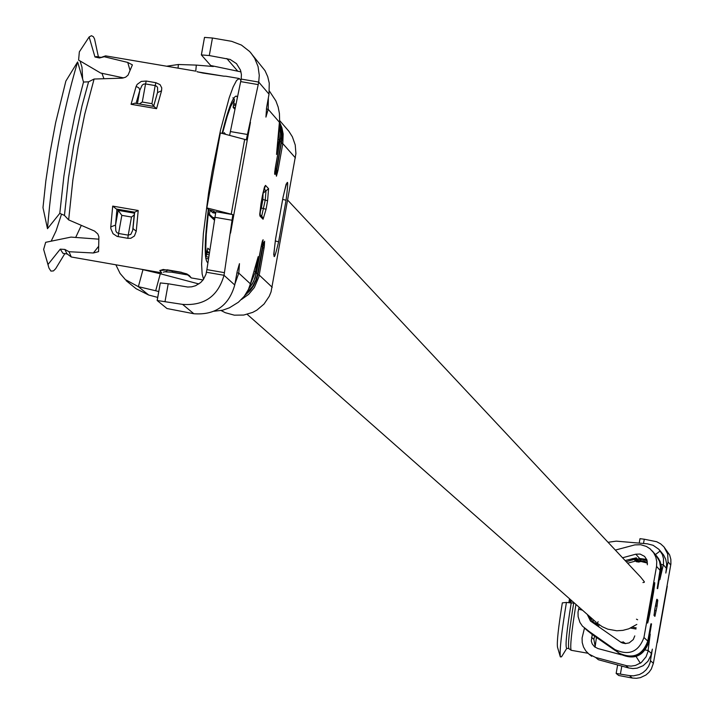 <?xml version="1.0" encoding="UTF-8"?>
<svg xmlns="http://www.w3.org/2000/svg" width="714" height="714" viewBox="0 0 714 714"><rect width="100%" height="100%" fill="white"/><g stroke="black" fill="none" stroke-linecap="round" stroke-linejoin="round"><path stroke-width="1.07" d="M287.822 200.286L640.753 577.224L644.358 581.776M636.817 624.42L628.775 628.811L622.867 630.373L616.771 630.765L607.766 629.159L602.197 626.678L597.199 623.17M160.302 273.757L142.97 269.678L138.364 286.662L155.688 290.75L160.302 273.757L198.858 283.958M126.137 280.673L136.106 288.724L148.664 295.016L157.696 297.408M158.749 291.562L155.688 290.75M236.941 272.802L238.779 273.114L234.942 283.94M214.138 311.224L222.661 310.215L229.408 307.805L238.405 302.227L244.197 296.364L248.418 289.465L250.4 283.833L238.779 273.114L239.467 263.662L237.155 271.615L234.745 284.993C228.873 305.69 215.235 315.276 193.842 313.741L182.597 304.387L157.142 300.496L166.978 308.528L193.842 313.741M215.851 211.71L206.881 269.633L224.437 272.659L232.853 214.637L215.851 211.71M241.002 71.882L210.71 65.518L201.348 54.916L209.291 55.549L230.122 59.44L236.504 63.644L240.484 70.106L241.412 74.542L241.189 79.075L229.605 135.392M165.05 301.353L168.218 283.77L187.737 287.037L191.727 286.823L195.574 285.725L200.661 282.557L203.347 279.585L205.998 274.203L206.881 269.633M279.576 120.452L288.92 131.322L292.374 136.802L295.23 144.96L295.917 153.581L271.061 291.865L269.294 296.23L264.046 304.039L256.861 310.135L252.72 312.375L243.706 315.053L234.335 315.169L225.303 312.705L221.144 310.554M232.853 214.637L231.238 214.173L244.67 139.4L246.285 139.882L258.218 84.609L240.68 81.61M182.597 304.387C204.249 305.94 218.047 296.239 224.009 275.283L224.437 272.659M250.4 283.833L258.182 256.638L255.505 271.552L256.522 272.516L261.369 245.455L255.175 277.648L252.426 283.708L248.57 289.134M279.031 126.423L279.219 139.569L276.523 154.447L279.602 120.077L279.424 113.553L278.174 107.1L275.89 100.906L269.437 91.089M279.406 122.228L268.196 109.304L265.929 117.105L266.625 107.493L269.026 94.15L258.718 82.074L258.218 84.609M279.201 139.551L277.88 139.328M247.588 134.509L230.363 131.554M214.95 217.297L232.175 220.269M201.419 54.835L204.507 37.396L212.451 38.012L231.684 41.341L241.448 45.089L249.668 51.533L265.028 70.668L267.732 76.693L269.249 83.136L269.026 94.15M250.828 52.827L254.675 58.298L258.057 66.536L259.28 75.381L258.718 82.074L241.189 79.075M195.77 71.079L196.314 65.099L213.352 66.5M266.367 108.992L268.196 109.304L268.357 97.863M196.314 65.099L178.375 64.501L178.054 68.053M168.218 283.77L160.302 282.931L157.214 300.442M253.988 271.293L255.505 271.552M253.988 271.302L255.523 271.57L250.123 284.886M167.014 66.161L178.375 64.501M141.925 269.401L142.97 269.678M148.664 295.016L138.364 286.662L125.378 279.611L120.095 273.453L115.9 264.903M244.67 139.4L220.34 132.929L206.855 207.908L231.238 214.173M206.855 207.908L208.729 209.711L214.352 211.29M101.924 73.274L103.932 78.674M98.407 56.906L94.551 38.958L93.373 36.717L91.446 35.7L89.134 36.958L79.343 51.863L78.602 60.092L100.612 73.015L123.602 77.906M98.719 239.163L70.981 237.102L45.669 242.314L43.643 249.418L48.945 268.027L50.908 271.088L53.434 270.927L55.656 268.714L64.84 253.613M81.307 225.401L75.657 237.521M237.476 97.149L236.334 96.078C232.934 96.408 228.185 108.849 222.09 133.393M208.327 209.327C204.356 242.582 204.186 260.378 207.828 262.734L207.944 262.743M65.858 81.093L55.603 122.808L50.159 151.912L45.821 181.035L42.983 207.631L47.481 228.694L59.797 213.343L63.903 176.001L68.856 145.165L74.872 115.293L83.52 82.048L77.612 61.94L65.858 81.093M77.612 61.94C62.457 112.919 52.408 168.504 47.481 228.694M83.52 82.048L88.581 81.815L81.949 106.109L73.604 145.977L68.562 177.483L64.447 215.423L59.797 213.343M88.581 81.815L94.087 79.031L84.743 114.249L78.201 146.575L72.864 179.999L68.651 219.894L64.447 215.423M197.332 71.837L224.026 76.211M146.236 81.048L141.265 81.423L137.159 84.404L136.106 86.439L138.846 87.813L139.864 90.169L142.104 85.252L143.603 84.136L145.54 83.94L146.236 81.048L155.875 82.699L155.179 85.591L156.732 86.287L157.58 87.563L157.598 92.258M157.517 92.597L161.551 90.794L161.766 87.911L160.052 84.636L155.875 82.699M195.681 71.141L105.592 55.87L104.235 56.736L127.744 62.43L132.402 64.867L128.047 75.131L125.619 77.201L122.21 78.165L94.087 79.031M68.651 219.894L94.614 231.095L97.836 234.005L98.88 236.762L98.568 251.64L93.364 252.988L69.026 251.721L71.266 256.986L161.659 272.81L159.775 270.544L163.31 269.464M240.939 80.387L239.297 78.522L236.575 80.432L233.175 86.894L229.256 97.631L220.59 129.868L212.174 171.28L208.559 193.057L203.365 233.683L201.607 264.26L202.133 273.944L203.57 279.263M118.176 236.655L118.578 233.478L116.828 232.594L115.838 230.925L115.525 225.097L110.777 226.9L110.831 228.65L113.026 233.701L117.123 236.405L127.824 238.315L130.823 238.271L134.419 236.013L136.231 231.291L133 228.542L134.66 212.183L116.373 209.032L118.185 210.362L134.384 213.156M167.299 269.838L159.775 270.544M186.809 273.908L189.46 275.666L181.276 272.257M67.643 254.077L66.893 253.738L64.867 249.445L69.026 251.721M64.867 249.445L60.271 249.132L48.025 264.466L48.552 266.759M67.259 254.014L62.939 253.3L60.271 249.132M48.025 264.466L45.107 254.666M51.158 241.198L56.058 230.925L61.529 214.129M104.235 56.736L99.442 57.986L105.592 55.87M101.21 57.406L100.388 57.468M89.134 36.958L94.971 56.986L96.515 56.567L100.826 57.343M94.971 56.986L99.442 57.986M82.645 79.04L81.976 67.17L80.057 60.94M116.935 209.273L115.525 225.097L118.185 210.362L121.835 215.369L131.492 217.029L134.187 215.003M134.473 212.263L132.679 230.426L130.823 234.353L128.225 235.138L127.824 238.315M134.66 212.183L138.204 210.496L136.231 231.291M116.373 209.032L112.705 206.105L138.204 210.496M167.522 270.035L166.496 271.338L163.336 272.168M153.608 106.422L157.58 92.276M139.284 103.967L142.282 102.013L145.54 83.94L155.179 85.591L151.921 103.664L153.635 106.145M131.064 104.306L134.875 103.2L154.063 106.493L156.553 108.671L131.064 104.306L136.106 86.439M207.667 248.918L207.792 248.177L207.649 248.927M234.951 109.358L233.112 107.323L233.237 106.627M233.755 98.13L234.397 99.79L233.219 106.779M208.997 213.852L209.238 215.191L210.148 210.112L209.238 215.191L214.503 220.224M214.378 211.299L212.745 212.736L210.139 210.228M223.955 133.402L224.089 132.599L225.749 134.366M215.771 212.245L212.745 212.736L215.61 213.227M223.946 133.393L223.857 133.866M584.463 628.159L582.089 637.959L582.222 642.52L583.463 646.911L585.757 650.856L588.943 654.113L595.61 657.46L598.43 659.745L628.606 667.938L632.881 668.554L637.183 668.152L643.162 665.689L647.91 661.307L650.847 655.541L652.355 649.133L650.088 662.762L648.499 666.528L646.108 669.848L643.037 672.561L639.449 674.525L633.479 675.855L629.4 675.596L632.345 678.05L636.397 678.3L640.413 677.64L645.902 675.033L648.955 672.338L651.329 669.036L653.372 663.306L670.91 563.917L670.848 559.365L669.652 554.983L663.958 546.879L667.679 553.912L668.045 561.873L670.749 565.042M595.61 657.46L626.785 665.751L631.114 666.117L635.406 665.448L641.234 662.592L646.081 656.773L647.964 651.596L650.231 634.139L648.83 642.091M615.334 550.083L634.826 544.889L640.699 544.728L646.331 546.415L650.043 548.789L653.622 552.716L655.773 556.965L656.764 561.623L656.541 566.389L643.957 637.504C638.593 651.962 628.909 655.987 614.915 649.561L618.976 653.06C632.854 659.424 642.457 655.434 647.776 641.092L643.957 637.504M656.934 556.349L660.075 561.32L661.351 565.854L661.432 570.566L659.87 579.679L663.315 564.765L666.394 568.308L665.823 573.056L668.045 561.873M645.367 650.008L648.16 650.499L651.346 653.435M661.075 564.372L663.315 564.765L663.502 563.721L663.467 558.482L662.315 554.475L658.861 549.298L653.105 545.291L647.259 543.8L616.209 541.141L608.051 542.301M639.994 538.668L639.208 543.113L640.003 538.686L644.269 539.213L656.71 541.739L660.655 543.863L663.958 546.879M666.394 568.308L666.617 563.694L665.671 559.169L663.618 555.028L659.54 550.039M655.416 554.591L660.236 550.896M632.345 678.05L618.717 675.506L616.146 673.427L629.4 675.596M592.254 634.541L591.29 641.065L592.209 643.921L594.566 646.822L597.993 648.571L621.314 654.8M636.085 656.514L640.369 663.235M587.247 614.388L590.469 621.028L621.412 642.609L625.259 643.6L629.168 642.895L633.273 639.574L634.782 635.897M579.099 607.203L578.019 612.13L578.117 616.655L579.929 622.394L582.437 626.142L591.701 633.47L585.828 629.311L588.639 631.595L616.557 651.284L589.835 632.622M597.591 626.062L597.743 625.098L595.904 622.367M589.166 616.084L592.584 621.483L597.743 625.098M584.587 628.258L614.915 649.561M615.013 650.383L591.344 633.898M587.872 631.033L588.586 631.658M620.091 654.015C633.943 660.37 643.519 656.389 648.821 642.082L648.178 641.725M625.125 560.535L636.299 557.83L636.933 558.535L626.232 561.722M627.624 563.212L635.728 561.025M634.782 560.151L639.673 558.5L635.79 554.198L622.537 557.777M635.79 554.198L640.119 554.073L644.581 556.393L646.955 560.008L647.366 564.783M588.077 615.129L590.835 621.323M594.619 636.192L593.869 639.325L595.164 646.438M597.377 624.554L597.627 623.527M569.549 598.778L568.844 602.705M587.943 653.256L571.146 650.284C569.933 647 571.53 631.711 575.939 604.419M568.987 648.651L568.888 648.607C567.692 645.295 569.299 630.087 573.708 602.982L571.209 602.964C566.737 630.587 565.193 645.679 566.568 648.25L568.942 648.642M561.891 656.121L561.516 656.826L560.347 656.889C559.481 650.641 561.507 632.488 566.425 602.438L571.209 602.964M560.347 656.889L557.509 647.223C556.768 642.181 558.375 627.392 562.329 602.866L566.425 602.438M595.092 647.223L596.44 637.468M598.555 626.731L599.073 624.661M632.452 627.178L636.21 627.865M250.444 122.326L230.533 233.139M206.462 272.257L224.009 275.283L234.745 284.993M256.388 273.239L257.665 273.587L262.511 246.58L263.073 239.717L261.369 245.455M245.911 293.989L252.676 286.278L255.799 280.174L257.665 273.587L258.049 273.989M262.904 246.964L258.057 273.953L263.171 245.571L264.608 241.225L264.287 246.669L259.209 275.042L272.212 287.296M295.426 157.901L282.798 143.612L277.96 170.539L276.693 170.173M276.836 169.316L282.182 138.061L281.798 130.858L279.379 122.585L281.539 129.448L282.217 136.606L276.398 172.11L276.425 176.197L277.96 170.539M281.673 142.389L281.298 141.925L276.461 168.897L275.176 168.522M279.219 139.569L280.183 140.676L280.727 134.839L279.21 124.459L280.566 131.331L280.513 138.338L274.747 171.735L274.667 174.287L275.122 174.225L276.461 168.897M283.074 197.073L275.595 238.779C272.712 261.494 273.712 262.511 278.612 241.814L286.064 200.259C288.965 177.518 287.965 176.456 283.074 197.073L283.065 197.135M266.063 209.238L267.589 200.714L268.571 188.657L265.483 185.39L262.484 195.404L260.949 203.972L259.967 216.074L263.082 219.234L266.063 209.238L261.351 208.033L259.789 213.477M281.53 143.237L282.798 143.612L283.155 133.973L281.887 127.672L279.469 121.728M276.139 175.046L276.827 169.352M280.031 141.55L281.298 141.925L281.834 135.053L280.986 128.225L279.344 122.978M275.327 167.665L280.174 140.694M275.336 167.683L274.631 173.413M226.811 58.539L237.503 70.9M212.451 38.012L209.291 55.549M262.475 195.44L264.537 186.791M265.483 185.39L264.457 187.041M263.047 192.602L262.877 199.509L261.351 208.033M263.984 188.701L265.992 190.816L263.404 192.976M267.589 200.714L265.233 200.116L265.992 190.816L268.571 188.657M261.672 216.235L265.233 200.116L262.877 199.509M260.94 204.017L262.493 195.422M259.726 214.432L259.967 216.074M261.404 216.342L262.368 216.94L263.082 219.234M261.244 246.223L262.511 246.58M257.933 274.694L259.209 275.042L258.745 277.228L254.371 287.474L248.659 294.346L241.394 299.532M262.779 247.731L264.046 248.079M262.895 246.99L263.993 242.269M275.238 240.939L278.612 241.814M282.69 199.367L286.064 200.259M244.84 295.516L250.221 290.455L253.479 285.975L256.647 279.308L258.057 273.953L256.656 279.335L253.479 286.011L250.203 290.491L244.813 295.56M198.34 72.06L196.966 71.605M224.294 76.166L225.338 76.211M161.551 90.794L156.553 108.671M110.777 226.9L112.705 206.105M167.058 269.794L181.035 272.212M189.46 275.666L191.281 277.924L203.071 279.959M165.728 271.9L172.351 272.204L186.068 274.578M98.603 246.348L93.364 252.988M129.894 69.945L127.744 62.43M131.492 217.029L128.225 235.138L118.578 233.478L121.835 215.369M186.024 273.801L186.149 274.685L172.235 272.284L172.136 270.829M187.229 274.899L186.256 274.613M151.921 103.664L142.282 102.013M137.427 103.646L139.864 90.169L136.044 103.414M224.044 76.202L202.589 73.006M208.55 258.825L205.757 258.343M236.004 104.28L233.71 103.887M208.667 209.648L206.248 234.549L205.828 247.124L206.382 255.594L205.543 256.737M233.183 106.966L234.406 99.79L230.747 106.279L227.248 116.168L222.482 133.5M209.898 250.105L207.792 248.177L206.373 255.657M207.265 251.025L209.443 253.024M209.434 253.095L206.953 252.667M205.802 256.647L208.809 257.165M209.166 254.809L206.632 254.371M234.397 107.725L235.254 107.868M233.487 105.19L235.736 105.574M214.869 217.806L212.736 217.44L214.869 217.806M625.723 665.502L628.606 667.938M651.284 653.747L651.784 653.837M656.666 556.028L658.745 558.892L660.593 563.23L661.271 571.736M660.629 571.325L657.674 588.622M656.228 555.537L658.879 559.437L660.164 562.739L660.789 566.229L660.566 570.941L660.959 567.559L660.28 562.918L658.469 558.598L656.416 555.742L659.022 559.633L660.28 562.918L660.959 567.559L660.673 571.066M660.2 570.843L657.255 588.577L660.254 570.584L656.541 566.389M650.927 623.813L647.741 641.315M651.364 624.241L648.107 641.404C642.787 655.738 633.193 659.718 619.324 653.355L619.44 653.462C633.309 659.816 642.903 655.836 648.214 641.511L651.534 623.857L648.544 641.824C643.234 656.139 633.648 660.12 619.797 653.765L619.806 653.703M653.372 663.306L650.552 660.762M667.26 586.265L657.308 642.538M653.596 591.96L649.579 614.692C647.187 626.24 646.884 625.946 648.678 613.781L652.712 591.014C655.104 579.473 655.398 579.795 653.596 591.96L652.587 591.701M654.8 609.328L656.916 599.233L657.781 600.144L657.032 606.275L654.916 616.361L654.042 615.477L654.8 609.328L654.042 615.477M660.245 570.584L660.53 567.041L659.843 562.373L658.558 559.071L655.907 555.162L659.486 561.24L660.53 567.041L657.246 588.158M666.332 568.71L666.822 568.799M644.269 539.213L643.51 543.479M616.155 673.409L617.637 665.011M620.412 674.025L621.805 666.126M657.781 600.144L656.416 601.286L655.836 606.016L657.032 606.275M655.407 605.936L654.113 614.718M654.613 610.461L656.228 610.8M656.916 599.233L656.648 599.84M654.8 609.337L656.675 599.751M654.042 614.647L654.916 616.361M649.579 614.692L648.571 614.433M648.678 613.799L647.455 622.519M654.381 583.124L648.687 613.79M623.01 643.243L621.367 642.064L623.117 643.269L623.831 642.368L622.974 641.779L625.598 643.609L623.831 642.368L621.01 642.395M592.093 622.215L593.878 620.243M619.341 653.301L614.54 649.972M586.863 630.087L585.855 629.23M588.639 631.595L587.577 630.587M598.145 621.742L596.824 623.733M637.441 559.098L637.798 560.276L635.719 560.981L637.879 560.552M638.155 561.445L640.494 560.972L638.155 561.445L637.798 560.276L642.225 559.392L644.929 559.892L647.312 561.275M632.327 558.598L632.693 559.981M638.602 561.945L640.94 561.463L638.459 561.516M646.732 559.428L639.673 558.5L640.387 560.847L644.117 560.883L647.509 563.105L644.903 561.49L640.69 560.918M636.245 561.677L638.718 562.061L640.949 561.463L647.509 563.132L643.698 560.874L638.271 561.57L635.719 560.981L634.701 560.151L637.584 559.517M578.563 609.158L582.508 610.211M593.869 639.325L591.504 637.325M616.825 653.605L620.404 654.229M630.578 628.079L636.004 629.025M569.986 602.83L570.548 599.662L569.986 602.83M570.834 602.928L571.298 600.322M247.196 314.338L596.083 622.189M204.507 37.396L201.348 54.916M157.142 300.496L160.302 282.931M260.958 203.999L259.726 214.468M262.368 216.94L259.789 214.325M261.378 245.473L262.457 240.761M286.162 184.007L283.092 197.109L275.604 238.815L273.712 254.657M248.543 289.179L253.666 281.378L256.522 272.516M225.776 76.211L239.297 78.522M66.893 253.738L71.266 256.986M191.281 277.924L186.863 274.194M163.078 269.464L181.133 272.382L186.827 273.917M153.564 106.413L157.499 92.633M154.162 106.511L134.732 103.182M202.535 72.971L197.135 71.775M205.552 256.826L206.391 255.63L207.729 248.561M234.406 99.79L232.951 97.738M208.542 258.887L205.766 258.406M233.273 106.475L235.12 108.528M236.031 104.137L233.737 103.744M214.646 219.269L209.416 214.254M223.875 133.866L224.026 133.009M616.146 673.418L617.628 665.011M642.921 582.535L644.251 582.374M636.469 619.181L637.638 619.761M590.755 632.827L591.451 633.398M618.976 653.06C632.845 659.424 642.448 655.443 647.776 641.101M619.449 653.462C633.3 659.825 642.895 655.845 648.214 641.511M640.494 560.972L644.224 561.008L647.384 562.962M655.907 555.162L652.168 550.833M640.94 561.463L647.509 563.132M591.683 656.318L588.943 654.113M568.888 648.607L571.146 650.284M566.818 648.294L561.516 656.826M617.039 653.658L620.448 654.256"/></g></svg>
